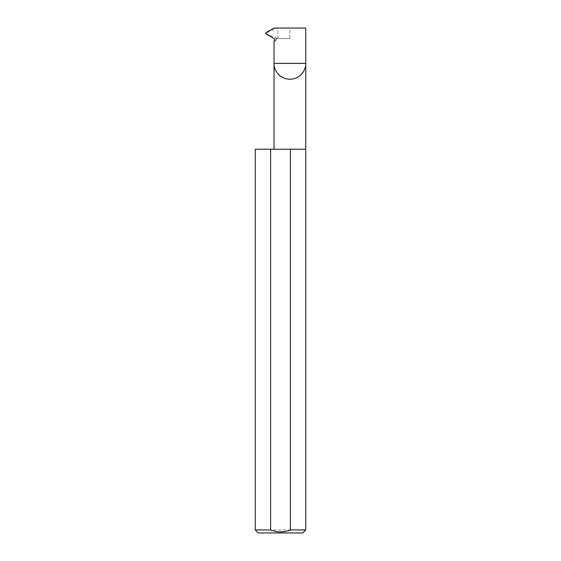 <?xml version="1.0" encoding="UTF-8"?>
<svg xmlns="http://www.w3.org/2000/svg" width="561" height="561" viewBox="0 0 561 561"><rect width="100%" height="100%" fill="white"/><g stroke="black" fill="none" stroke-linecap="round" stroke-linejoin="round"><path stroke-width="0.42" stroke-dasharray="2.81 2.1" d="M274.546 40.013L276.271 40.013L276.489 39.501L275.668 38.632L274.182 38.632M305.745 149.226L255.255 149.226M305.745 529.921L255.255 529.921M289.89 38.548L275.409 38.548L289.89 38.548L289.89 28.05L274.041 28.05M305.745 28.05L289.89 28.05M277.302 38.548L265.346 33.302L277.309 28.05M258.284 532.95L302.716 532.95M276.271 40.013C274.799 41.57 274.056 41.851 274.034 40.855M277.891 38.548L277.891 28.05"/><path stroke-width="0.84" d="M274.034 149.226L274.034 63.393L305.745 63.393L305.745 28.05L274.041 28.05L265.549 32.952L265.549 33.646L274.182 38.632L274.687 39.501L274.034 40.855L274.034 63.393C273.403 68.028 278.158 79.031 289.89 79.248C301.629 79.031 306.383 68.028 305.745 63.393L305.745 529.921L302.716 532.95L258.284 532.95L255.255 529.921L270.605 529.921C277.197 532.578 283.789 532.578 290.395 529.921L305.745 529.921M290.395 529.921L290.395 149.226L305.745 149.226M255.255 529.921L255.255 149.226L270.605 149.226L270.605 529.921M290.395 149.226L270.605 149.226"/></g></svg>
